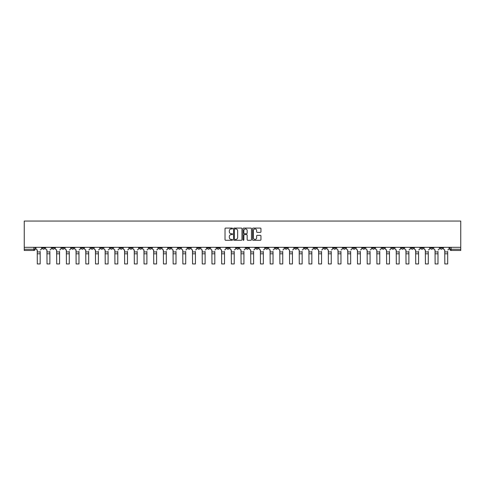<?xml version="1.0" encoding="UTF-8"?>
<svg xmlns="http://www.w3.org/2000/svg" width="485" height="485" viewBox="0 0 485 485"><rect width="100%" height="100%" fill="white"/><g stroke="black" fill="none" stroke-linecap="round" stroke-linejoin="round"><path stroke-width="0.73" d="M232.551 228.502A0.424 0.424 0 0 0 232.121 228.077L225.634 228.077A0.612 0.612 0 0 0 225.022 228.684L225.022 239.675A0.612 0.612 0 0 0 225.634 240.287L232.121 240.287A0.424 0.424 0 0 0 232.551 239.857A0.424 0.424 0 0 0 232.121 239.432L231.284 239.432A1.952 1.952 0 0 1 229.326 237.48L229.326 236.565A1.952 1.952 0 0 1 231.284 234.607L232.121 234.607A0.424 0.424 0 0 0 232.551 234.182A0.424 0.424 0 0 0 232.121 233.752L231.284 233.752A1.952 1.952 0 0 1 229.326 231.8L229.326 230.884A1.952 1.952 0 0 1 231.284 228.932L232.121 228.932A0.424 0.424 0 0 0 232.551 228.502M362.544 247.308L362.544 247.987L365.029 247.987A1.243 1.243 0 0 1 363.786 249.235A1.243 1.243 0 0 1 362.544 247.987L362.544 247.308M304.325 247.308L304.325 247.987L306.811 247.987A1.243 1.243 0 0 1 305.568 249.235A1.243 1.243 0 0 1 304.325 247.987L304.325 247.308M294.619 247.308L294.619 247.987L297.111 247.987A1.243 1.243 0 0 1 295.868 249.235A1.243 1.243 0 0 1 294.619 247.987L294.619 247.308M236.407 247.308L236.407 247.987L238.893 247.987A1.243 1.243 0 0 1 237.65 249.235A1.243 1.243 0 0 1 236.407 247.987L236.407 247.308M226.701 247.308L226.701 247.987L229.193 247.987A1.243 1.243 0 0 1 227.944 249.235A1.243 1.243 0 0 1 226.701 247.987L226.701 247.308M217.001 247.308L217.001 247.987L219.487 247.987A1.243 1.243 0 0 1 218.244 249.235A1.243 1.243 0 0 1 217.001 247.987L217.001 247.308M197.595 247.308L197.595 247.987L200.081 247.987A1.243 1.243 0 0 1 198.838 249.235A1.243 1.243 0 0 1 197.595 247.987L197.595 247.308M178.189 247.987L178.189 247.308L178.189 247.987A1.243 1.243 0 0 0 179.432 249.235A1.243 1.243 0 0 1 178.189 247.987L180.675 247.987A1.243 1.243 0 0 1 179.432 249.235A1.243 1.243 0 0 0 180.675 247.987L180.675 247.308L180.675 247.987M168.483 247.987L168.483 247.308L168.483 247.987A1.243 1.243 0 0 0 169.732 249.235A1.243 1.243 0 0 1 168.483 247.987L170.975 247.987A1.243 1.243 0 0 1 169.732 249.235M158.783 247.987L158.783 247.308L158.783 247.987A1.243 1.243 0 0 0 160.026 249.235A1.243 1.243 0 0 1 158.783 247.987L161.269 247.987A1.243 1.243 0 0 1 160.026 249.235A1.243 1.243 0 0 0 161.269 247.987L161.269 247.308L161.269 247.987M149.077 247.308L149.077 247.987L151.569 247.987A1.243 1.243 0 0 1 150.326 249.235A1.243 1.243 0 0 1 149.077 247.987L149.077 247.308M139.377 247.308L139.377 247.987L141.862 247.987A1.243 1.243 0 0 1 140.62 249.235A1.243 1.243 0 0 1 139.377 247.987L139.377 247.308M129.677 247.308L129.677 247.987L132.162 247.987A1.243 1.243 0 0 1 130.92 249.235A1.243 1.243 0 0 1 129.677 247.987L129.677 247.308M119.971 247.987L119.971 247.308L119.971 247.987A1.243 1.243 0 0 0 121.214 249.235A1.243 1.243 0 0 1 119.971 247.987L122.456 247.987A1.243 1.243 0 0 1 121.214 249.235M100.565 247.987L100.565 247.308L100.565 247.987A1.243 1.243 0 0 0 101.808 249.235A1.243 1.243 0 0 1 100.565 247.987L103.056 247.987A1.243 1.243 0 0 1 101.808 249.235A1.243 1.243 0 0 0 103.056 247.987L103.056 247.308L103.056 247.987M90.865 247.987L90.865 247.308L90.865 247.987A1.243 1.243 0 0 0 92.108 249.235A1.243 1.243 0 0 1 90.865 247.987L93.35 247.987A1.243 1.243 0 0 1 92.108 249.235A1.243 1.243 0 0 0 93.35 247.987L93.35 247.308L93.35 247.987M81.159 247.987L81.159 247.308L81.159 247.987A1.243 1.243 0 0 0 82.401 249.235A1.243 1.243 0 0 1 81.159 247.987L83.65 247.987A1.243 1.243 0 0 1 82.401 249.235A1.243 1.243 0 0 0 83.65 247.987L83.65 247.308L83.65 247.987M71.459 247.987L71.459 247.308L71.459 247.987A1.243 1.243 0 0 0 72.701 249.235A1.243 1.243 0 0 1 71.459 247.987L73.944 247.987A1.243 1.243 0 0 1 72.701 249.235M61.753 247.308L61.753 247.987L64.244 247.987A1.243 1.243 0 0 1 63.001 249.235A1.243 1.243 0 0 1 61.753 247.987L61.753 247.308M52.053 247.987L52.053 247.308L52.053 247.987A1.243 1.243 0 0 0 53.295 249.235A1.243 1.243 0 0 1 52.053 247.987L54.538 247.987A1.243 1.243 0 0 1 53.295 249.235A1.243 1.243 0 0 0 54.538 247.987L54.538 247.308L54.538 247.987M260.342 232.382A0.612 0.612 0 0 0 260.954 231.769L260.954 228.684A0.612 0.612 0 0 0 260.342 228.077L253.14 228.077A0.612 0.612 0 0 0 252.527 228.684L252.527 239.675A0.612 0.612 0 0 0 253.14 240.287L260.342 240.287A0.612 0.612 0 0 0 260.954 239.675L260.954 235.952A0.612 0.612 0 0 0 260.342 235.34L257.256 235.34A0.612 0.612 0 0 0 256.65 235.952L256.65 237.795A1.631 1.631 0 0 1 255.013 239.432A1.631 1.631 0 0 1 253.382 237.795L253.382 230.563A1.631 1.631 0 0 1 255.013 228.932A1.631 1.631 0 0 1 256.65 230.563L256.65 231.769A0.612 0.612 0 0 0 257.256 232.382L260.342 232.382M460.75 247.308L24.25 247.308L24.25 221.057L460.75 221.057L460.75 250.478L451.111 250.478A1.243 1.243 0 0 1 449.868 249.235L460.75 249.235M241.966 228.684A0.612 0.612 0 0 0 241.354 228.077L234.152 228.077A0.612 0.612 0 0 0 233.54 228.684L233.54 239.675A0.612 0.612 0 0 0 234.152 240.287L241.354 240.287A0.612 0.612 0 0 0 241.966 239.675L241.966 228.684M243.646 228.077L250.848 228.077A0.612 0.612 0 0 1 251.46 228.684L251.46 239.675A0.612 0.612 0 0 1 250.848 240.287L247.768 240.287A0.612 0.612 0 0 1 247.156 239.675L247.156 235.219A0.612 0.612 0 0 0 246.544 234.607L244.501 234.607A0.612 0.612 0 0 0 243.888 235.219L243.888 239.857A0.424 0.424 0 0 1 243.464 240.287A0.424 0.424 0 0 1 243.033 239.857L243.033 228.684A0.612 0.612 0 0 1 243.646 228.077M449.868 247.308L449.868 249.235M35.132 247.308L35.132 249.235A1.243 1.243 0 0 1 33.889 250.478L24.25 250.478L24.25 249.235L35.132 249.235M24.25 247.308L24.25 249.235M442.653 247.308L442.653 247.987A1.243 1.243 0 0 1 441.405 249.235A1.243 1.243 0 0 1 440.162 247.987A1.243 1.243 0 0 0 441.405 249.235A1.243 1.243 0 0 0 442.653 247.987L440.162 247.987L440.162 247.308M432.947 247.308L432.947 247.987A1.243 1.243 0 0 1 431.705 249.235A1.243 1.243 0 0 1 430.462 247.987L432.947 247.987M430.462 247.308L430.462 247.987M423.247 247.308L423.247 247.987A1.243 1.243 0 0 1 421.998 249.235A1.243 1.243 0 0 1 420.756 247.987L423.247 247.987M420.756 247.308L420.756 247.987M413.541 247.987L413.541 247.308L413.541 247.987A1.243 1.243 0 0 1 412.298 249.235A1.243 1.243 0 0 1 411.056 247.987L413.541 247.987A1.243 1.243 0 0 1 412.298 249.235M411.056 247.308L411.056 247.987M403.841 247.308L403.841 247.987A1.243 1.243 0 0 1 402.599 249.235A1.243 1.243 0 0 1 401.35 247.987A1.243 1.243 0 0 0 402.599 249.235M401.35 247.308L401.35 247.987L403.841 247.987M394.135 247.308L394.135 247.987A1.243 1.243 0 0 1 392.892 249.235A1.243 1.243 0 0 1 391.65 247.987L394.135 247.987A1.243 1.243 0 0 1 392.892 249.235M391.65 247.308L391.65 247.987M384.435 247.308L384.435 247.987A1.243 1.243 0 0 1 383.192 249.235A1.243 1.243 0 0 1 381.944 247.987A1.243 1.243 0 0 0 383.192 249.235M381.944 247.308L381.944 247.987L384.435 247.987M374.729 247.308L374.729 247.987A1.243 1.243 0 0 1 373.486 249.235A1.243 1.243 0 0 1 372.244 247.987L374.729 247.987M372.244 247.308L372.244 247.987M365.029 247.308L365.029 247.987A1.243 1.243 0 0 1 363.786 249.235M355.323 247.308L355.323 247.987A1.243 1.243 0 0 1 354.08 249.235A1.243 1.243 0 0 1 352.837 247.987L355.323 247.987M352.837 247.308L352.837 247.987M345.623 247.308L345.623 247.987A1.243 1.243 0 0 1 344.38 249.235A1.243 1.243 0 0 1 343.137 247.987L345.623 247.987M343.137 247.308L343.137 247.987M335.923 247.308L335.923 247.987A1.243 1.243 0 0 1 334.674 249.235A1.243 1.243 0 0 1 333.431 247.987A1.243 1.243 0 0 0 334.674 249.235M333.431 247.308L333.431 247.987L335.923 247.987M326.217 247.308L326.217 247.987A1.243 1.243 0 0 1 324.974 249.235A1.243 1.243 0 0 1 323.731 247.987L326.217 247.987M323.731 247.308L323.731 247.987M316.517 247.308L316.517 247.987A1.243 1.243 0 0 1 315.268 249.235A1.243 1.243 0 0 1 314.025 247.987L316.517 247.987M314.025 247.308L314.025 247.987M306.811 247.308L306.811 247.987M297.111 247.308L297.111 247.987L297.111 247.308M287.405 247.308L287.405 247.987A1.243 1.243 0 0 1 286.162 249.235A1.243 1.243 0 0 1 284.919 247.987L287.405 247.987M284.919 247.308L284.919 247.987M277.705 247.308L277.705 247.987A1.243 1.243 0 0 1 276.462 249.235A1.243 1.243 0 0 1 275.213 247.987L277.705 247.987M275.213 247.308L275.213 247.987M267.999 247.308L267.999 247.987A1.243 1.243 0 0 1 266.756 249.235A1.243 1.243 0 0 1 265.513 247.987L267.999 247.987M265.513 247.308L265.513 247.987M258.299 247.308L258.299 247.987A1.243 1.243 0 0 1 257.056 249.235A1.243 1.243 0 0 1 255.807 247.987L258.299 247.987M255.807 247.308L255.807 247.987M248.593 247.308L248.593 247.987A1.243 1.243 0 0 1 247.35 249.235A1.243 1.243 0 0 1 246.107 247.987L248.593 247.987M246.107 247.308L246.107 247.987M238.893 247.308L238.893 247.987A1.243 1.243 0 0 1 237.65 249.235M229.193 247.308L229.193 247.987M219.487 247.987L219.487 247.308L219.487 247.987A1.243 1.243 0 0 1 218.244 249.235M209.787 247.308L209.787 247.987A1.243 1.243 0 0 1 208.538 249.235A1.243 1.243 0 0 1 207.295 247.987A1.243 1.243 0 0 0 208.538 249.235A1.243 1.243 0 0 0 209.787 247.987L207.295 247.987L207.295 247.308M200.081 247.987L200.081 247.308L200.081 247.987A1.243 1.243 0 0 1 198.838 249.235M190.381 247.308L190.381 247.987A1.243 1.243 0 0 1 189.132 249.235A1.243 1.243 0 0 1 187.889 247.987A1.243 1.243 0 0 0 189.132 249.235M187.889 247.308L187.889 247.987L190.381 247.987M170.975 247.308L170.975 247.987L170.975 247.308M151.569 247.987L151.569 247.308L151.569 247.987A1.243 1.243 0 0 1 150.326 249.235M141.862 247.987L141.862 247.308L141.862 247.987A1.243 1.243 0 0 1 140.62 249.235M132.162 247.987L132.162 247.308L132.162 247.987A1.243 1.243 0 0 1 130.92 249.235M122.456 247.308L122.456 247.987L122.456 247.308M112.756 247.987L112.756 247.308L112.756 247.987A1.243 1.243 0 0 1 111.514 249.235A1.243 1.243 0 0 1 110.271 247.987L112.756 247.987A1.243 1.243 0 0 1 111.514 249.235M110.271 247.308L110.271 247.987M73.944 247.308L73.944 247.987L73.944 247.308M64.244 247.987L64.244 247.308L64.244 247.987A1.243 1.243 0 0 1 63.001 249.235M44.838 247.987L44.838 247.308L44.838 247.987A1.243 1.243 0 0 1 43.595 249.235A1.243 1.243 0 0 1 42.347 247.987L44.838 247.987A1.243 1.243 0 0 1 43.595 249.235M42.347 247.308L42.347 247.987M234.825 228.932A0.424 0.424 0 0 0 234.394 229.356L234.394 239.002A0.424 0.424 0 0 0 234.825 239.432L235.71 239.432A1.952 1.952 0 0 0 237.662 237.48L237.662 230.884A1.952 1.952 0 0 0 235.71 228.932L234.825 228.932M247.156 230.593A1.631 1.631 0 0 0 245.519 228.962A1.631 1.631 0 0 0 243.888 230.593L243.888 233.146A0.612 0.612 0 0 0 244.501 233.752L246.544 233.752A0.612 0.612 0 0 0 247.156 233.146L247.156 230.593M40.17 253.807L37.309 253.807M35.975 248.611L35.975 247.308L35.975 248.611A1.243 1.243 0 0 0 37.218 249.854L37.309 251.472M37.218 249.854L37.309 263.943L40.17 263.943L40.17 251.472M41.51 248.611L41.51 247.308L41.51 248.611A1.243 1.243 0 0 1 40.267 249.854M40.17 263.943L37.309 263.943M49.876 253.807L47.015 253.807M45.675 248.611L45.675 247.308L45.675 248.611A1.243 1.243 0 0 0 46.924 249.854L47.015 251.472M46.924 249.854L47.015 263.943L49.876 263.943L49.876 251.472M51.21 248.611L51.21 247.308L51.21 248.611A1.243 1.243 0 0 1 49.967 249.854M59.576 253.807L56.715 253.807M55.381 248.611L55.381 247.308L55.381 248.611A1.243 1.243 0 0 0 56.624 249.854L56.715 251.472M56.624 249.854L56.715 263.943L59.576 263.943L59.576 251.472M60.916 248.611L60.916 247.308L60.916 248.611A1.243 1.243 0 0 1 59.673 249.854M49.876 263.943L47.015 263.943M59.576 263.943L56.715 263.943M69.282 253.807L66.421 253.807M65.081 248.611L65.081 247.308L65.081 248.611A1.243 1.243 0 0 0 66.324 249.854L66.421 251.472M66.324 249.854L66.421 263.943L69.282 263.943L69.282 251.472M70.616 248.611L70.616 247.308L70.616 248.611A1.243 1.243 0 0 1 69.373 249.854M78.982 253.807L76.121 253.807M74.787 248.611L74.787 247.308L74.787 248.611A1.243 1.243 0 0 0 76.03 249.854L76.121 251.472M76.03 249.854L76.121 263.943L78.982 263.943L78.982 251.472M80.322 248.611L80.322 247.308L80.322 248.611A1.243 1.243 0 0 1 79.079 249.854M88.688 253.807L85.827 253.807M84.487 248.611L84.487 247.308L84.487 248.611A1.243 1.243 0 0 0 85.73 249.854L85.827 251.472M85.73 249.854L85.827 263.943L88.688 263.943L88.688 251.472M90.022 248.611L90.022 247.308L90.022 248.611A1.243 1.243 0 0 1 88.779 249.854M69.282 263.943L66.421 263.943M78.982 263.943L76.121 263.943M88.688 263.943L85.827 263.943M98.388 253.807L95.527 253.807M94.193 248.611L94.193 247.308L94.193 248.611A1.243 1.243 0 0 0 95.436 249.854L95.527 251.472M95.436 249.854L95.527 263.943L98.388 263.943L98.388 251.472M99.728 248.611L99.728 247.308L99.728 248.611A1.243 1.243 0 0 1 98.485 249.854M98.388 263.943L95.527 263.943M108.094 253.807L105.233 253.807M103.893 248.611L103.893 247.308L103.893 248.611A1.243 1.243 0 0 0 105.136 249.854L105.233 251.472M105.136 249.854L105.233 263.943L108.094 263.943L108.094 251.472M109.428 248.611L109.428 247.308L109.428 248.611A1.243 1.243 0 0 1 108.185 249.854M108.094 263.943L105.233 263.943M117.794 253.807L114.933 253.807M113.599 248.611L113.599 247.308L113.599 248.611A1.243 1.243 0 0 0 114.842 249.854L114.933 251.472M114.842 249.854L114.933 263.943L117.794 263.943L117.794 251.472M119.134 248.611L119.134 247.308L119.134 248.611A1.243 1.243 0 0 1 117.885 249.854M117.794 263.943L114.933 263.943M127.494 253.807L124.639 253.807M123.299 248.611L123.299 247.308L123.299 248.611A1.243 1.243 0 0 0 124.542 249.854L124.639 251.472M124.542 249.854L124.639 263.943L127.494 263.943L127.494 251.472M128.834 248.611L128.834 247.308L128.834 248.611A1.243 1.243 0 0 1 127.591 249.854M127.494 263.943L124.639 263.943M137.2 253.807L134.339 253.807M132.999 248.611L132.999 247.308L132.999 248.611A1.243 1.243 0 0 0 134.248 249.854L134.339 251.472M134.248 249.854L134.339 263.943L137.2 263.943L137.2 251.472M138.54 248.611L138.54 247.308L138.54 248.611A1.243 1.243 0 0 1 137.291 249.854M137.2 263.943L134.339 263.943M146.9 253.807L144.039 253.807M142.705 248.611L142.705 247.308L142.705 248.611A1.243 1.243 0 0 0 143.948 249.854L144.039 251.472M143.948 249.854L144.039 263.943L146.9 263.943L146.9 251.472M148.24 248.611L148.24 247.308L148.24 248.611A1.243 1.243 0 0 1 146.997 249.854M146.9 263.943L144.039 263.943M156.606 253.807L153.745 253.807M152.405 248.611L152.405 247.308L152.405 248.611A1.243 1.243 0 0 0 153.654 249.854L153.745 251.472M153.654 249.854L153.745 263.943L156.606 263.943L156.606 251.472M157.94 248.611L157.94 247.308L157.94 248.611A1.243 1.243 0 0 1 156.697 249.854M156.606 263.943L153.745 263.943M166.306 253.807L163.445 253.807M162.111 248.611L162.111 247.308L162.111 248.611A1.243 1.243 0 0 0 163.354 249.854L163.445 251.472M163.354 249.854L163.445 263.943L166.306 263.943L166.306 251.472M167.646 248.611L167.646 247.308L167.646 248.611A1.243 1.243 0 0 1 166.404 249.854M166.306 263.943L163.445 263.943M176.013 253.807L173.151 253.807M171.811 248.611L171.811 247.308L171.811 248.611A1.243 1.243 0 0 0 173.054 249.854L173.151 251.472M173.054 249.854L173.151 263.943L176.013 263.943L176.013 251.472M177.346 248.611L177.346 247.308L177.346 248.611A1.243 1.243 0 0 1 176.103 249.854M176.013 263.943L173.151 263.943M185.713 253.807L182.851 253.807M181.517 248.611L181.517 247.308L181.517 248.611A1.243 1.243 0 0 0 182.76 249.854L182.851 251.472M182.76 249.854L182.851 263.943L185.713 263.943L185.713 251.472M187.052 248.611L187.052 247.308L187.052 248.611A1.243 1.243 0 0 1 185.81 249.854M185.713 263.943L182.851 263.943M195.419 253.807L192.557 253.807M191.217 248.611L191.217 247.308L191.217 248.611A1.243 1.243 0 0 0 192.46 249.854L192.557 251.472M192.46 249.854L192.557 263.943L195.419 263.943L195.419 251.472M196.752 248.611L196.752 247.308L196.752 248.611A1.243 1.243 0 0 1 195.51 249.854M195.419 263.943L192.557 263.943M205.119 253.807L202.257 253.807M200.923 248.611L200.923 247.308L200.923 248.611A1.243 1.243 0 0 0 202.166 249.854L202.257 251.472M202.166 249.854L202.257 263.943L205.119 263.943L205.119 251.472M206.458 248.611L206.458 247.308L206.458 248.611A1.243 1.243 0 0 1 205.216 249.854M205.119 263.943L202.257 263.943M214.825 253.807L211.963 253.807M210.623 248.611L210.623 247.308L210.623 248.611A1.243 1.243 0 0 0 211.866 249.854L211.963 251.472M211.866 249.854L211.963 263.943L214.825 263.943L214.825 251.472M216.158 248.611L216.158 247.308L216.158 248.611A1.243 1.243 0 0 1 214.916 249.854M214.825 263.943L211.963 263.943M224.525 253.807L221.663 253.807M220.329 248.611L220.329 247.308L220.329 248.611A1.243 1.243 0 0 0 221.572 249.854L221.663 251.472M221.572 249.854L221.663 263.943L224.525 263.943L224.525 251.472M225.864 248.611L225.864 247.308L225.864 248.611A1.243 1.243 0 0 1 224.616 249.854M224.525 263.943L221.663 263.943M234.231 253.807L231.369 253.807M230.029 248.611L230.029 247.308L230.029 248.611A1.243 1.243 0 0 0 231.272 249.854L231.369 251.472M231.272 249.854L231.369 263.943L234.231 263.943L234.231 251.472M235.564 248.611L235.564 247.308L235.564 248.611A1.243 1.243 0 0 1 234.322 249.854M234.231 263.943L231.369 263.943M243.931 253.807L241.069 253.807M239.729 248.611L239.729 247.308L239.729 248.611A1.243 1.243 0 0 0 240.978 249.854L241.069 251.472M240.978 249.854L241.069 263.943L243.931 263.943L243.931 251.472M245.271 248.611L245.271 247.308L245.271 248.611A1.243 1.243 0 0 1 244.022 249.854M243.931 263.943L241.069 263.943M253.631 253.807L250.769 253.807M249.435 248.611L249.435 247.308L249.435 248.611A1.243 1.243 0 0 0 250.678 249.854L250.769 251.472M250.678 249.854L250.769 263.943L253.631 263.943L253.631 251.472M254.971 248.611L254.971 247.308L254.971 248.611A1.243 1.243 0 0 1 253.728 249.854M253.631 263.943L250.769 263.943M263.337 253.807L260.475 253.807M259.135 248.611L259.135 247.308L259.135 248.611A1.243 1.243 0 0 0 260.384 249.854L260.475 251.472M260.384 249.854L260.475 263.943L263.337 263.943L263.337 251.472M264.671 248.611L264.671 247.308L264.671 248.611A1.243 1.243 0 0 1 263.428 249.854M263.337 263.943L260.475 263.943M273.037 253.807L270.175 253.807M268.842 248.611L268.842 247.308L268.842 248.611A1.243 1.243 0 0 0 270.084 249.854L270.175 251.472M270.084 249.854L270.175 263.943L273.037 263.943L273.037 251.472M274.377 248.611L274.377 247.308L274.377 248.611A1.243 1.243 0 0 1 273.134 249.854M273.037 263.943L270.175 263.943M282.743 253.807L279.881 253.807M278.542 248.611L278.542 247.308L278.542 248.611A1.243 1.243 0 0 0 279.784 249.854L279.881 251.472M279.784 249.854L279.881 263.943L282.743 263.943L282.743 251.472M284.077 248.611L284.077 247.308L284.077 248.611A1.243 1.243 0 0 1 282.834 249.854M282.743 263.943L279.881 263.943M292.443 253.807L289.581 253.807M288.248 248.611L288.248 247.308L288.248 248.611A1.243 1.243 0 0 0 289.49 249.854L289.581 251.472M289.49 249.854L289.581 263.943L292.443 263.943L292.443 251.472M293.783 248.611L293.783 247.308L293.783 248.611A1.243 1.243 0 0 1 292.54 249.854M292.443 263.943L289.581 263.943M302.149 253.807L299.287 253.807M297.948 248.611L297.948 247.308L297.948 248.611A1.243 1.243 0 0 0 299.19 249.854L299.287 251.472M299.19 249.854L299.287 263.943L302.149 263.943L302.149 251.472M303.483 248.611L303.483 247.308L303.483 248.611A1.243 1.243 0 0 1 302.24 249.854M302.149 263.943L299.287 263.943M311.849 253.807L308.987 253.807M307.654 248.611L307.654 247.308L307.654 248.611A1.243 1.243 0 0 0 308.896 249.854L308.987 251.472M308.896 249.854L308.987 263.943L311.849 263.943L311.849 251.472M313.189 248.611L313.189 247.308L313.189 248.611A1.243 1.243 0 0 1 311.946 249.854M311.849 263.943L308.987 263.943M321.555 253.807L318.693 253.807M317.354 248.611L317.354 247.308L317.354 248.611A1.243 1.243 0 0 0 318.596 249.854L318.693 251.472M318.596 249.854L318.693 263.943L321.555 263.943L321.555 251.472M322.889 248.611L322.889 247.308L322.889 248.611A1.243 1.243 0 0 1 321.646 249.854M321.555 263.943L318.693 263.943M331.255 253.807L328.393 253.807M327.06 248.611L327.06 247.308L327.06 248.611A1.243 1.243 0 0 0 328.303 249.854L328.393 251.472M328.303 249.854L328.393 263.943L331.255 263.943L331.255 251.472M332.595 248.611L332.595 247.308L332.595 248.611A1.243 1.243 0 0 1 331.346 249.854M331.255 263.943L328.393 263.943M340.961 253.807L338.1 253.807M336.76 248.611L336.76 247.308L336.76 248.611A1.243 1.243 0 0 0 338.003 249.854L338.1 251.472M338.003 249.854L338.1 263.943L340.961 263.943L340.961 251.472M342.295 248.611L342.295 247.308L342.295 248.611A1.243 1.243 0 0 1 341.052 249.854M340.961 263.943L338.1 263.943M350.661 253.807L347.8 253.807M346.46 248.611L346.46 247.308L346.46 248.611A1.243 1.243 0 0 0 347.709 249.854L347.8 251.472M347.709 249.854L347.8 263.943L350.661 263.943L350.661 251.472M352.001 248.611L352.001 247.308L352.001 248.611A1.243 1.243 0 0 1 350.752 249.854M350.661 263.943L347.8 263.943M360.361 253.807L357.506 253.807M356.166 248.611L356.166 247.308L356.166 248.611A1.243 1.243 0 0 0 357.409 249.854L357.506 251.472M357.409 249.854L357.506 263.943L360.361 263.943L360.361 251.472M361.701 248.611L361.701 247.308L361.701 248.611A1.243 1.243 0 0 1 360.458 249.854M360.361 263.943L357.506 263.943M370.067 253.807L367.206 253.807M365.866 248.611L365.866 247.308L365.866 248.611A1.243 1.243 0 0 0 367.115 249.854L367.206 251.472M367.115 249.854L367.206 263.943L370.067 263.943L370.067 251.472M371.401 248.611L371.401 247.308L371.401 248.611A1.243 1.243 0 0 1 370.158 249.854M370.067 263.943L367.206 263.943M379.767 253.807L376.906 253.807M375.572 248.611L375.572 247.308L375.572 248.611A1.243 1.243 0 0 0 376.815 249.854L376.906 251.472M376.815 249.854L376.906 263.943L379.767 263.943L379.767 251.472M381.107 248.611L381.107 247.308L381.107 248.611A1.243 1.243 0 0 1 379.864 249.854M379.767 263.943L376.906 263.943M389.473 253.807L386.612 253.807M385.272 248.611L385.272 247.308L385.272 248.611A1.243 1.243 0 0 0 386.515 249.854L386.612 251.472M386.515 249.854L386.612 263.943L389.473 263.943L389.473 251.472M390.807 248.611L390.807 247.308L390.807 248.611A1.243 1.243 0 0 1 389.564 249.854M389.473 263.943L386.612 263.943M399.173 253.807L396.312 253.807M394.978 248.611L394.978 247.308L394.978 248.611A1.243 1.243 0 0 0 396.221 249.854L396.312 251.472M396.221 249.854L396.312 263.943L399.173 263.943L399.173 251.472M400.513 248.611L400.513 247.308L400.513 248.611A1.243 1.243 0 0 1 399.27 249.854M399.173 263.943L396.312 263.943M408.879 253.807L406.018 253.807M404.678 248.611L404.678 247.308L404.678 248.611A1.243 1.243 0 0 0 405.921 249.854L406.018 251.472M405.921 249.854L406.018 263.943L408.879 263.943L408.879 251.472M410.213 248.611L410.213 247.308L410.213 248.611A1.243 1.243 0 0 1 408.97 249.854M408.879 263.943L406.018 263.943M418.579 253.807L415.718 253.807M414.384 248.611L414.384 247.308L414.384 248.611A1.243 1.243 0 0 0 415.627 249.854L415.718 251.472M415.627 249.854L415.718 263.943L418.579 263.943L418.579 251.472M419.919 248.611L419.919 247.308L419.919 248.611A1.243 1.243 0 0 1 418.676 249.854M418.579 263.943L415.718 263.943M428.285 253.807L425.424 253.807M424.084 248.611L424.084 247.308L424.084 248.611A1.243 1.243 0 0 0 425.327 249.854L425.424 251.472M425.327 249.854L425.424 263.943L428.285 263.943L428.285 251.472M429.619 248.611L429.619 247.308L429.619 248.611A1.243 1.243 0 0 1 428.376 249.854M428.285 263.943L425.424 263.943M437.985 253.807L435.124 253.807M433.79 248.611L433.79 247.308L433.79 248.611A1.243 1.243 0 0 0 435.033 249.854L435.124 251.472M435.033 249.854L435.124 263.943L437.985 263.943L437.985 251.472M439.325 248.611L439.325 247.308L439.325 248.611A1.243 1.243 0 0 1 438.076 249.854M437.985 263.943L435.124 263.943M447.691 253.807L444.83 253.807M443.49 248.611L443.49 247.308L443.49 248.611A1.243 1.243 0 0 0 444.733 249.854L444.83 251.472M444.733 249.854L444.83 263.943L447.691 263.943L447.691 251.472M449.025 248.611L449.025 247.308L449.025 248.611A1.243 1.243 0 0 1 447.782 249.854M447.691 263.943L444.83 263.943M33.889 247.308L33.889 250.478M451.111 247.308L451.111 250.478M40.17 251.939L37.309 251.939M49.876 251.939L47.015 251.939M59.576 251.939L56.715 251.939M69.282 251.939L66.421 251.939M78.982 251.939L76.121 251.939M88.688 251.939L85.827 251.939M98.388 251.939L95.527 251.939M108.094 251.939L105.233 251.939M117.794 251.939L114.933 251.939M127.494 251.939L124.639 251.939M137.2 251.939L134.339 251.939M146.9 251.939L144.039 251.939M156.606 251.939L153.745 251.939M166.306 251.939L163.445 251.939M176.013 251.939L173.151 251.939M185.713 251.939L182.851 251.939M195.419 251.939L192.557 251.939M205.119 251.939L202.257 251.939M214.825 251.939L211.963 251.939M224.525 251.939L221.663 251.939M234.231 251.939L231.369 251.939M243.931 251.939L241.069 251.939M253.631 251.939L250.769 251.939M263.337 251.939L260.475 251.939M273.037 251.939L270.175 251.939M282.743 251.939L279.881 251.939M292.443 251.939L289.581 251.939M302.149 251.939L299.287 251.939M311.849 251.939L308.987 251.939M321.555 251.939L318.693 251.939M331.255 251.939L328.393 251.939M340.961 251.939L338.1 251.939M350.661 251.939L347.8 251.939M360.361 251.939L357.506 251.939M370.067 251.939L367.206 251.939M379.767 251.939L376.906 251.939M389.473 251.939L386.612 251.939M399.173 251.939L396.312 251.939M408.879 251.939L406.018 251.939M418.579 251.939L415.718 251.939M428.285 251.939L425.424 251.939M437.985 251.939L435.124 251.939M447.691 251.939L444.83 251.939"/></g></svg>
